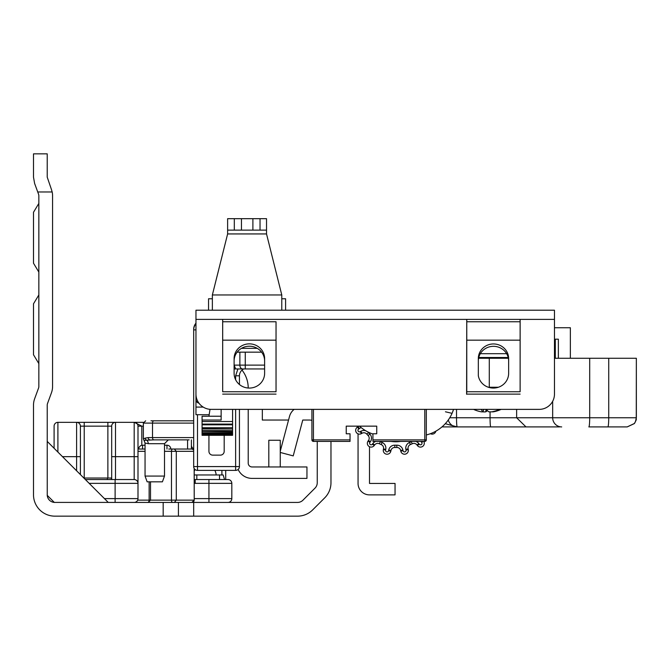 <?xml version="1.0" encoding="UTF-8"?>
<svg xmlns="http://www.w3.org/2000/svg" width="670" height="670" viewBox="0 0 670 670"><rect width="100%" height="100%" fill="white"/><g stroke="black" fill="none" stroke-linecap="round" stroke-linejoin="round"><path stroke-width="1" d="M224.559 479.544L223.152 474.963L194.216 474.963M111.89 479.544L111.027 478.02L83.842 478.02M33.5 354.757L38.843 363.601L33.5 354.757L38.843 363.601L33.5 354.757L38.843 363.601L33.5 354.757L38.843 363.601L33.5 354.757L38.843 363.601L33.5 354.757L38.843 363.601L33.5 354.757L38.843 363.601L33.5 354.757L33.5 303.803L38.843 294.959L33.5 303.803M33.5 263.226L38.843 272.07L33.5 263.226L38.843 272.07L33.5 263.226L38.843 272.07L33.5 263.226L38.843 272.07L33.5 263.226L38.843 272.07L33.5 263.226L38.843 272.07L33.5 263.226L38.843 272.07L33.5 263.226L33.5 212.273L38.843 203.42L33.5 212.273M288.544 420.048L262.33 420.048L262.33 409.37M38.843 195.799L38.843 386.49A4.573 4.573 0 0 1 38.559 388.064L34.614 398.817A18.308 18.308 0 0 0 33.5 405.116L33.5 494.795A21.356 21.356 0 0 0 54.856 516.151L163.17 516.151L163.17 502.425L54.295 502.408L47.252 495.365L47.227 405.116A4.573 4.573 0 0 1 47.511 403.541L51.448 392.788A18.308 18.308 0 0 0 52.57 386.49L52.57 195.799A18.308 18.308 0 0 0 52.168 191.98L51.448 189.501L52.168 191.98L37.738 191.98L38.559 194.225A4.573 4.573 0 0 1 38.843 195.799M115.441 516.151L54.856 516.151M330.972 441.404L330.972 482.743A21.356 21.356 0 0 1 324.716 497.852L312.672 509.895A21.356 21.356 0 0 1 297.564 516.151L163.17 516.151M280.253 452.451L293.217 455.893L302.756 420.048L309.615 420.048A7.63 7.63 0 0 1 311.91 420.4M37.738 191.98L34.614 183.463L33.5 177.165L34.614 183.463M33.5 177.165L33.5 153.849L47.227 153.849L33.5 153.849M47.227 153.849L47.227 177.165L51.448 189.501M54.856 502.425A7.63 7.63 0 0 1 47.227 494.795M163.17 502.425L193.68 502.425L193.68 516.151M317.245 441.404L317.245 482.743A7.63 7.63 0 0 1 315.009 488.137L302.957 500.189A7.63 7.63 0 0 1 297.564 502.425L193.68 502.425M280.253 451.237L289.482 416.522A13.727 13.727 0 0 1 294.122 409.37M178.421 502.425L178.421 516.151M108.247 502.425L47.227 441.404L108.247 502.425L134.184 502.425A3.811 3.811 0 0 0 137.995 498.614L137.995 483.355L89.185 483.355M57.905 452.082L57.905 422.334A3.811 3.811 0 0 0 54.094 426.154A3.811 3.811 0 0 1 57.905 422.334A3.811 3.811 0 0 0 54.094 426.154L54.094 448.272L54.094 426.154A3.811 3.811 0 0 1 57.905 422.334L143.489 422.334M107.87 478.02L107.87 422.334L115.5 422.334A3.811 3.811 0 0 0 111.681 426.154A3.811 3.811 0 0 1 115.5 422.334L115.5 456.664L134.184 456.664L134.184 422.334L134.946 422.334M194.216 479.41A3.811 3.811 0 0 0 195.205 479.544L228.001 479.544A3.811 3.811 0 0 1 231.82 483.355L231.82 498.614A3.811 3.811 0 0 1 228.001 502.425L140.566 502.425M191.394 439.88L191.394 449.034M137.995 456.664L137.995 483.355A3.811 3.811 0 0 0 134.184 479.544L134.184 456.664L137.995 456.664L137.995 425.994M225.715 470.39L225.715 479.544M134.343 422.343L141.814 426.154L141.814 445.299M193.68 448.716A3.811 3.811 0 0 1 191.394 445.215A3.811 3.811 0 0 0 193.68 448.716M62.486 456.664L80.408 456.664L80.408 426.154L80.408 474.586M111.681 479.544L111.681 426.154L84.227 426.154L84.227 478.02M85.366 479.544L134.184 479.544M134.184 422.334A3.811 3.811 0 0 1 137.995 426.154A3.811 3.811 0 0 0 134.184 422.334M84.227 422.334L84.227 426.154L80.408 426.154A3.811 3.811 0 0 0 76.598 422.334L76.598 470.767M195.104 469.553A11.44 11.44 0 0 0 194.216 471.236M216.159 474.963A11.44 11.44 0 0 0 214.861 470.39M166.981 502.425L189.258 502.425M142.576 449.034L142.576 445.215L145.055 445.215M164.502 445.215L166.981 445.215L166.981 449.034M170.8 449.034A3.811 3.811 0 0 0 166.981 445.215A3.811 3.811 0 0 1 170.8 449.034M142.576 445.215A3.811 3.811 0 0 0 138.757 449.034A3.811 3.811 0 0 1 142.576 445.215M137.995 449.034L145.055 449.034M168.748 449.034L191.896 449.034A2.286 2.278 -90 0 1 193.68 449.905M147.459 502.425L115.114 502.425L115.114 479.544M183.898 502.425L181.612 502.425M193.68 451.32L171.47 451.32L171.47 500.138L176.285 500.138L176.285 451.32L174.359 449.034M194.166 468.447L194.216 500.138L176.285 500.138L174.359 502.425M248.218 409.37L248.218 463.146A3.811 3.811 0 0 0 252.029 466.956L306.952 466.956L306.952 478.397L252.029 478.397A15.259 15.259 0 0 1 238.135 469.452M369.497 446.714L369.497 483.439L395.049 483.439L395.049 494.879L369.497 494.879A11.44 11.44 0 0 1 358.056 483.439L358.056 433.858M356.917 426.145L357.462 427.083M248.218 388.022L248.218 388.014A28.986 28.986 0 0 0 242.012 370.1M268.812 466.956L268.812 440.257L280.253 440.257L280.253 466.956M239.441 384.521L239.441 375.811L239.441 384.521M239.441 409.37L239.441 466.58L235.631 466.58L235.631 409.37M195.967 323.811A9.154 9.154 0 0 0 193.68 329.866L193.68 466.58A3.811 3.811 0 0 0 197.491 470.39L235.631 470.39A3.811 3.811 0 0 0 239.441 466.58M237.917 368.944L235.631 375.811L235.631 379.748L235.631 375.811L239.441 375.811A7.63 7.63 180 0 1 243.746 368.944M215.958 310.21L232.197 310.21M266.526 310.21L285.973 310.21M331.357 310.21L374.296 310.21M224.19 435.299L224.19 451.32A3.811 3.811 0 0 1 220.371 455.131L212.75 455.131A3.811 3.811 0 0 1 208.931 451.32L208.931 435.299M208.931 416.229L210.011 409.32M260.035 230.12L266.526 230.12L266.526 218.68L260.035 218.68L260.035 230.12L234.316 230.12L234.316 218.68L227.624 218.68L227.624 233.939L212.365 294.959L212.365 310.21M234.316 218.68L260.035 218.68M281.777 310.21L281.777 294.959L266.526 233.939L266.526 230.12M227.624 230.12L234.316 230.12M281.777 298.77L285.588 298.77L285.588 310.21M212.365 298.77L208.554 298.77L208.554 310.21M189.124 439.88L153.874 439.88L189.124 439.88M148.238 443.691L145.055 443.046L144 440.416L146.713 440.207A3.811 2.563 -90 0 1 148.238 443.691L164.502 443.691L168.321 439.88L154.778 439.88M150.005 439.88A2.286 1.801 -90 0 1 148.204 437.594L145.239 438.121A2.286 2.069 -114.8 0 0 146.713 440.207L153.891 439.88A2.286 1.373 -90 0 1 152.517 437.594L152.517 423.097L193.68 423.097M147.149 481.831L162.408 481.831L164.502 476.069L145.055 476.069L147.149 481.831M193.68 420.81L150.993 420.81M145.239 438.121L143.363 438.833L143.363 423.097L152.517 423.097A2.286 1.373 -90 0 1 153.891 420.81M325.637 310.21L295.127 310.21M195.967 323.2A9.154 9.154 180 0 0 193.68 329.255L193.68 329.866L195.967 329.866M249.357 388.064A15.259 14.732 180 0 1 234.106 373.324L234.106 358.592A15.259 14.732 180 0 1 249.357 343.861A15.259 14.732 180 0 1 264.616 358.592L264.616 373.324A15.259 14.732 180 0 1 249.357 388.064M493.38 388.064A15.259 14.732 180 0 1 478.321 375.694L478.321 358.592A15.159 14.639 180 0 1 493.48 343.953A15.159 14.639 180 0 1 508.639 358.592L508.639 373.324A15.259 14.732 180 0 1 493.38 388.064M208.931 414.705L195.967 414.705L195.967 399.454A3.811 3.811 0 0 0 198.948 403.173A3.811 3.811 0 0 1 195.967 399.454L195.967 310.21L554.467 310.21L554.467 319.381L466.747 319.381L466.605 394.27L466.764 391.741L520.121 391.741L520.121 340.167L466.764 340.167L466.764 391.741M222.683 340.176L222.683 391.741L276.04 391.741L276.04 340.167L222.683 340.167L276.04 340.176M264.616 360.963A15.259 14.732 -0 0 0 249.357 346.222A15.259 14.732 -0 0 0 234.106 360.963L234.106 365.125L235.681 368.944L234.106 368.944M508.639 360.963A15.159 14.639 -0 0 0 493.48 346.323A15.159 14.639 -0 0 0 478.321 360.963M222.683 340.167L222.683 319.381L276.04 319.381L222.666 319.381L222.683 391.741M222.666 319.381L195.967 319.381L195.967 394.111A15.259 15.259 0 0 0 211.226 409.37L539.208 409.37A15.259 15.259 0 0 0 554.467 394.111L554.467 319.381L553.805 319.364M222.683 321.751L276.04 321.751L276.04 340.167M276.04 391.741L276.04 321.751M466.764 340.167L466.764 321.751L520.121 321.751L520.121 340.167M466.764 321.751L466.764 319.381L520.121 319.381L520.121 321.751M276.04 394.119L222.683 394.119M520.121 391.741L520.138 319.381M453.515 409.479L453.548 409.37A38.14 38.14 0 0 1 426.321 434.956M445.45 411.79L452.057 413.331L452.275 412.829M452.451 412.402L453.464 409.63M261.593 352.16L237.121 352.16M264.616 368.944L235.681 368.944M238.679 368.944L245.27 368.944L245.27 365.125L264.616 365.125M372.93 434.06A38.14 38.14 0 0 1 359.472 426.145M508.203 357.504L478.757 357.504M202.072 421.514L232.582 421.514L232.582 424.077L202.072 424.077L202.072 420.04L221.142 420.04L221.142 409.37M232.582 421.514L232.582 409.37M232.582 424.077L232.582 428.968L202.072 428.683L202.072 435.299L202.072 434.311L232.582 434.311L232.582 435.299L202.072 434.897M202.072 424.077L202.072 428.968L232.582 428.968L232.582 431.723L202.072 431.346L232.582 431.723L232.582 433.699L232.582 433.222L202.072 433.222L202.072 433.699L232.582 433.699L232.582 434.897M202.072 420.04L202.072 416.229L221.142 416.229M487.341 410.568A32.554 8.333 -79.7 0 1 485.784 411.841L483.874 411.95M473.606 409.37A32.554 30.962 -55.8 0 0 476.504 410.568A32.554 30.962 -55.8 0 0 481.437 411.841L483.028 411.841A32.554 8.333 -79.7 0 1 481.311 409.37M483.64 409.37L483.087 411.924L483.564 409.37M486.345 409.37A32.554 8.333 79.7 0 0 488.899 411.841L491.663 411.841A32.554 30.962 -55.8 0 0 499.728 409.37M501.076 409.37A32.554 30.962 55.8 0 1 498.179 410.568A32.554 30.962 55.8 0 1 493.246 411.841L491.654 411.841M426.321 409.37L426.321 439.88A1.524 1.524 0 0 1 424.797 441.404L372.93 441.404L372.93 439.88L424.797 439.88L424.797 409.37M313.434 409.37L313.434 439.88L350.041 439.88L350.041 441.404L313.434 441.404A1.524 1.524 0 0 1 311.91 439.88L311.91 409.37M350.041 439.88L350.041 433.775L346.231 433.775L346.231 426.145L376.741 426.145L376.741 433.775L372.93 433.775L372.93 439.88M559.584 426.907L441.957 426.907M554.467 358.257L636.232 358.257M536.486 426.907L558.512 426.907M627.12 426.907L588.838 426.907A9.154 0.863 90 0 0 589.701 417.753L608.729 417.753A9.154 0.863 90 0 1 607.866 426.907L604.131 426.907M478.581 358.257L508.379 358.257M627.237 426.907L634.448 423.532L636.266 419.822L636.349 358.257L636.358 417.753M554.467 327.747L570.363 327.747L570.363 358.257M456.521 409.37L456.521 417.753A9.154 0.678 90 0 0 457.2 426.907L445.282 423.7M516.629 409.37L516.629 417.753L525.983 426.907M554.467 339.188L558.361 339.188L558.361 358.257M555.304 339.188L555.304 358.257M423.792 441.404A3.811 3.811 0 0 1 421.648 446.915A3.811 3.811 0 0 1 417.385 445.525L416.975 444.964A3.811 3.811 0 0 0 412.243 443.758A38.14 38.14 0 0 1 410.392 444.587A3.811 3.811 0 0 0 408.122 448.9L408.264 449.587A3.811 3.811 0 0 1 404.931 454.176A3.811 3.811 0 0 1 400.802 451.17L400.66 450.491A3.811 3.811 0 0 0 396.824 447.468A38.14 38.14 0 0 1 394.798 447.468A3.811 3.811 0 0 0 390.97 450.491L390.819 451.17A3.811 3.811 0 0 1 383.274 450.382A3.811 3.811 0 0 1 383.357 449.587L383.508 448.9A3.811 3.811 0 0 0 381.23 444.587A38.14 38.14 0 0 1 379.379 443.758A3.811 3.811 0 0 0 374.647 444.964L374.237 445.525A3.811 3.811 0 0 1 367.344 443.28A3.811 3.811 0 0 1 368.073 441.044L368.483 440.475A3.811 3.811 0 0 0 368.157 435.609A38.14 38.14 0 0 1 366.8 434.101A3.811 3.811 0 0 0 361.993 433.272L361.39 433.624A3.811 3.811 0 0 1 355.67 430.324A3.811 3.811 0 0 1 357.579 427.016L358.182 426.664A3.811 3.811 0 0 0 358.885 426.145A3.811 3.811 0 0 1 358.182 426.664L359.321 428.649L358.718 429.001A1.524 1.524 0 0 0 357.956 430.324A1.524 1.524 0 0 0 360.242 431.639L361.39 433.624M400.627 441.404A32.42 32.42 0 0 1 390.995 441.404M435.86 431.17A3.811 3.811 0 0 1 430.383 433.699A3.811 3.811 0 0 0 435.86 431.17M196.821 479.544L196.821 474.963M84.696 478.874L84.696 478.02M107.393 479.544L107.393 478.02M219.517 479.544L219.517 474.963M143.363 426.154L137.995 426.154M194.216 498.614L231.82 498.614M228.001 479.544A3.811 3.811 0 0 1 231.82 483.355L208.931 483.355L208.931 502.425M208.931 479.544L208.931 483.355L195.205 483.355L195.205 479.544M194.216 483.288A7.63 7.63 0 0 0 195.205 483.355M187.575 449.034L187.575 439.88M221.904 474.963L221.904 470.39M104.436 498.614L137.995 498.614M111.681 456.664L115.5 456.664L115.5 479.544M115.5 422.334A3.811 3.811 0 0 0 111.681 426.154A3.811 3.811 0 0 1 115.5 422.334M172.617 449.034A2.286 1.147 -90 0 0 171.47 451.32L164.502 451.32M150.507 481.831L150.507 500.138L149.134 500.138L171.47 500.138A2.286 1.147 90 0 0 172.617 502.425M137.677 500.138L149.134 500.138L149.134 481.831M145.055 451.32L137.995 451.32M147.668 502.425A2.286 1.466 -90 0 0 149.134 500.138M194.166 500.138A2.286 2.278 90 0 1 191.896 502.425L194.216 500.138L194.216 468.531M235.631 470.39L197.491 470.39L197.491 466.58L235.631 466.58L235.631 470.39M197.491 414.705L197.491 466.58L193.68 466.58M241.451 218.68L241.451 230.12M252.891 230.12L252.891 218.68M266.526 233.939L227.624 233.939M212.365 294.959L281.777 294.959M193.68 437.594L148.204 437.594M520.121 340.176L466.764 340.176M466.747 319.381L276.057 319.381M466.764 394.119L520.121 394.119M241.476 348.35L257.247 348.35M234.106 365.125L239.877 365.125A3.811 2.697 90 0 0 242.573 368.944M239.877 352.16L239.877 365.125L245.27 365.125L245.27 352.16M195.967 399.454L196.93 399.454M480.331 353.685L506.637 353.685M195.967 407.084L203.186 407.084M232.582 434.068L202.072 434.068M232.582 432.736L202.072 432.736M232.582 430.617L202.072 430.617M232.582 427.728L202.072 427.728M232.582 424.814L202.072 424.814M486.085 409.37L485.784 411.841M311.91 439.88A1.524 1.524 0 0 0 313.434 441.404L313.434 439.88L311.91 439.88M426.321 439.88L424.797 439.88L424.797 441.404M561.686 426.907A9.154 9.003 -90 0 1 552.675 417.753L589.701 417.753L589.701 358.257M449.746 417.753L552.675 417.753L552.675 401.28M490.063 411.991L490.063 417.753A9.154 0.678 90 0 0 490.75 426.907M457.2 426.907A9.154 9.154 90 0 1 448.314 419.939A9.154 9.154 0 0 0 457.2 426.907L457.2 426.907M489.284 358.257L489.284 387.243L498.396 387.243M608.729 358.257L608.729 417.753L636.232 417.753M488.371 387.243L489.284 387.243A9.154 1.373 -90 0 1 489.284 387.52M379.63 441.404A6.105 6.105 0 0 1 380.367 441.697A35.853 35.853 0 0 0 382.109 442.468A6.105 6.105 0 0 1 385.744 449.377L385.602 450.064A1.524 1.524 0 0 0 386.933 451.898A1.524 1.524 0 0 0 388.583 450.701L388.726 450.014A6.105 6.105 0 0 1 394.856 445.181A35.853 35.853 0 0 0 396.766 445.181A6.105 6.105 0 0 1 402.896 450.014L403.047 450.701A1.524 1.524 0 0 0 406.062 450.382A1.524 1.524 0 0 0 406.028 450.064L405.886 449.377A6.105 6.105 0 0 1 409.521 442.468A35.853 35.853 0 0 0 411.263 441.697A6.105 6.105 0 0 1 411.991 441.404M390.819 451.17L388.583 450.701M367.855 431.932A6.105 6.105 0 0 1 368.542 432.619A35.853 35.853 0 0 0 369.823 434.034A6.105 6.105 0 0 1 370.334 441.823L369.924 442.384A1.524 1.524 0 0 0 370.686 444.738A1.524 1.524 0 0 0 372.386 444.185L374.237 445.525M408.264 449.587L406.028 450.064M408.122 448.9L405.886 449.377M415.785 441.404A6.105 6.105 0 0 1 418.825 443.615L419.236 444.185A1.524 1.524 0 0 0 422 443.28A1.524 1.524 0 0 0 421.706 442.384L421.296 441.823A6.105 6.105 0 0 1 421.02 441.404M423.063 441.404L421.706 442.384M421.874 441.404L421.296 441.823M402.896 450.014L400.66 450.491A3.811 3.811 0 0 0 396.824 447.468A38.14 38.14 0 0 1 394.798 447.468A3.811 3.811 0 0 0 390.97 450.491L388.726 450.014M360.879 427.368A6.105 6.105 0 0 1 359.321 428.649M360.242 431.639L360.854 431.296A6.105 6.105 0 0 1 365.703 430.743M372.386 444.185L372.796 443.615A6.105 6.105 0 0 1 375.837 441.404M418.825 443.615L416.975 444.964A3.811 3.811 0 0 0 412.243 443.758A38.14 38.14 0 0 1 410.392 444.587A3.811 3.811 0 0 0 408.038 448.113M424.286 443.28A3.811 3.811 0 0 1 417.385 445.525L419.236 444.185M408.348 450.382A3.811 3.811 0 0 1 400.802 451.17L403.047 450.701M385.744 449.377L383.508 448.9A3.811 3.811 0 0 0 381.23 444.587A38.14 38.14 0 0 1 379.379 443.758A3.811 3.811 0 0 0 374.647 444.964L372.796 443.615M383.274 450.382A3.811 3.811 0 0 1 383.357 449.587L385.602 450.064M370.334 441.823L368.483 440.475A3.811 3.811 0 0 0 368.157 435.609A38.14 38.14 0 0 1 366.8 434.101A3.811 3.811 0 0 0 361.993 433.272L360.854 431.296M367.344 443.28A3.811 3.811 0 0 1 368.073 441.044L369.924 442.384M355.67 430.324A3.811 3.811 0 0 1 357.579 427.016L358.718 429.001M387.092 451.907A1.524 1.524 0 0 1 385.568 450.382M371.155 444.813A1.524 1.524 0 0 1 369.631 443.28M359.48 431.849A1.524 1.524 0 0 1 357.956 430.324M412.243 443.758L411.263 441.697M410.392 444.587L409.521 442.468M368.542 432.619L366.8 434.101M369.823 434.034L368.157 435.609M396.824 447.468L396.766 445.181M394.798 447.468L394.856 445.181M380.367 441.697L379.379 443.758M382.109 442.468L381.23 444.587M150.507 500.138L148.221 502.425M193.68 449.846L191.93 449.034M145.055 443.046L145.055 476.069M164.502 443.691L164.502 476.069M143.363 423.097L145.65 420.81M144 440.416L143.363 438.833M232.582 435.299L202.072 435.299M473.564 409.37A32.654 32.654 0 0 0 476.504 410.568M498.179 410.568A32.654 32.654 0 0 0 501.118 409.37M636.349 417.753L635.42 421.782L634.297 423.532L627.195 426.907"/></g></svg>
